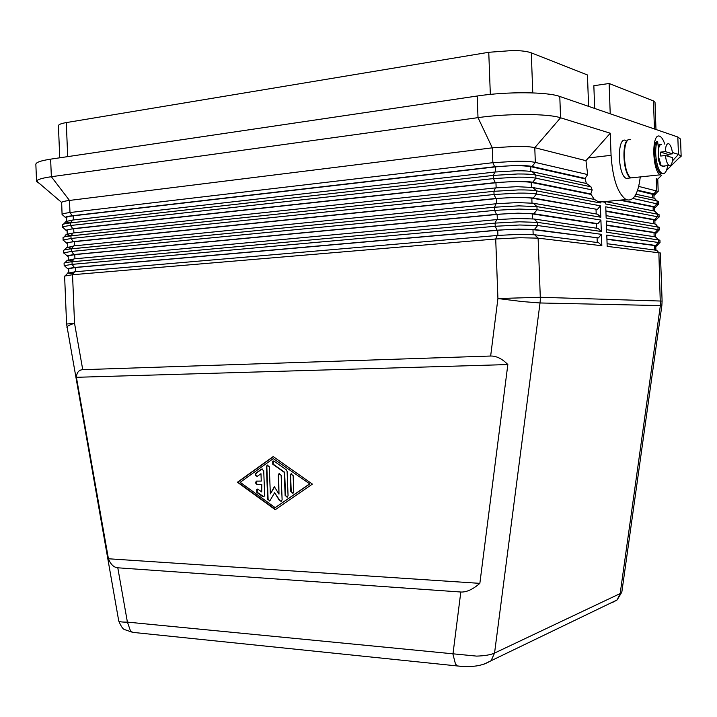 <?xml version="1.0" encoding="UTF-8"?>
<svg xmlns="http://www.w3.org/2000/svg" width="717" height="717" viewBox="0 0 717 717"><rect width="100%" height="100%" fill="white"/><g stroke="black" fill="none" stroke-linecap="round" stroke-linejoin="round"><path stroke-width="1.08" d="M136.409 632.735L132.636 632.349L130.395 630.646L127.402 622.114C122.051 622.195 119.165 621.8 118.735 620.931L118.708 620.779M117.794 567.801C113.779 567.425 110.66 564.413 108.428 558.767L76.405 377.303C76.773 372.437 78.879 369.891 82.742 369.685L490.652 356.026C496.46 355.919 502.187 358.76 507.842 364.559L479.852 583.36C472.79 589.446 466.444 592.332 460.807 592.018L117.794 567.801L127.402 622.114L476.608 656.109C484.692 655.849 490.67 654.836 494.551 653.079L540.026 302.968L660.357 305.585L620.169 593.568L617.131 599.932L611.843 602.836M460.422 666.281L457.338 665.959L455.483 664.05L452.947 654.173L460.807 592.018M532.767 92.896L531.288 52.852C527.488 51.418 521.465 50.629 513.202 50.477L488.761 52.287L490.329 94.393M586.363 183.48L585.027 178.461L587.671 174.572L585.95 160.671L534.783 147.684C531.001 146.77 524.996 146.313 516.742 146.313L492.31 147.836L69.486 200.437C64.799 201.038 62.191 201.71 61.653 202.454L62.083 214.634L63.168 215.378M587.671 174.572L535.321 162.418C531.548 161.585 525.543 161.182 517.298 161.208L492.866 162.687L69.988 212.537C65.31 213.11 62.702 213.738 62.146 214.419L62.083 214.634M67.694 156.629L66.296 122.589C61.187 123.467 58.561 124.516 58.427 125.717L58.427 125.816M66.6 218.326L65.328 217.385C65.821 216.794 68.133 216.247 72.265 215.763L494.658 166.747L516.186 165.457C523.446 165.43 528.752 165.77 532.095 166.487L585.26 178.443M516.383 170.763L494.855 172.035L72.444 220.074L70.409 222.906L493.341 175.414L517.764 173.971C526.009 173.926 532.023 174.285 535.787 175.047L590.951 186.814L586.605 183.534L532.292 171.739C528.949 171.049 523.643 170.727 516.383 170.763M65.435 221.813L69.37 223.032M62.504 224.905L62.504 224.842C62.657 224.152 65.301 223.507 70.409 222.906L70.517 225.505C65.901 226.025 63.293 226.599 62.693 227.226L63.625 228.096M82.742 369.685L74.532 323.286L66.582 324.039L64.611 276.054L72.542 274.728L495.707 238.985L520.121 237.739L538.108 238.152L601.832 245.743L601.42 234.334L537.651 225.532L519.655 224.995L495.232 226.276L72.112 264.367L64.351 265.631L65.014 266.249M63.562 250.502L63.553 250.475C63.714 249.883 66.358 249.346 71.476 248.826L494.524 207.204L518.947 205.86L536.952 206.613L600.801 217.224L600.389 205.815L536.486 193.984C532.722 193.321 526.717 193.034 518.472 193.106L494.049 194.495L71.046 238.465L63.248 240.025L64.091 240.813M64.082 263.3L64.082 263.273C64.243 262.754 66.887 262.261 72.005 261.777L495.115 223.104L519.538 221.804L537.535 222.387L601.321 231.483L600.9 220.074L537.069 209.767L519.063 209.05L494.64 210.386L71.583 251.416L63.795 252.823L64.548 253.531M592.17 189.942L535.904 178.21C532.139 177.458 526.126 177.108 517.88 177.162L493.457 178.587L70.517 225.505L72.793 228.696L495.25 182.62L516.769 181.365C524.037 181.311 529.334 181.607 532.677 182.252L590.781 193.957L592.17 189.942L590.951 186.814M67.129 231.053L65.865 230.184L72.793 228.696M63.132 240.24L63.033 237.65C63.186 237.022 65.83 236.422 70.947 235.866L493.932 191.314L518.355 189.915C526.601 189.844 532.606 190.148 536.37 190.83L600.281 202.965L594.536 199.451L532.874 187.504L516.966 186.671L495.447 187.908L72.973 233.007L70.947 235.866L71.046 238.465L73.322 241.629L495.841 198.475L517.36 197.274L533.26 198.009L597.386 209.436L600.389 205.815M65.964 234.611L70.983 235.821M67.649 243.78L66.412 242.982L73.322 241.629M66.493 247.41L71.709 248.494M63.553 250.475L63.661 253.038M600.801 217.224L597.557 214.186L533.457 203.261L517.557 202.57L496.039 203.762L73.501 245.94L71.476 248.826L71.583 251.416L73.86 254.562L496.433 214.338L517.952 213.173L533.842 213.765L597.897 223.677L600.9 220.074M68.169 256.498L66.959 255.772L73.86 254.562M601.321 231.483L598.068 228.427L534.031 219.008L518.149 218.47L496.63 219.617L74.03 258.873L72.005 261.777L72.112 264.367L74.389 267.486L497.015 230.193L518.534 229.064L534.416 229.512L598.417 237.919L601.42 234.334M67.013 260.199L72.444 261.149M64.082 263.273L64.189 265.837M68.698 269.216L67.515 268.57L74.389 267.486M67.541 272.998L73.179 273.804M601.832 245.743L598.587 242.66L534.613 234.755L518.732 234.36L497.213 235.472L74.568 271.797L72.542 274.728L74.532 323.286C69.549 324.864 67.022 326.199 66.932 327.275L66.959 327.454M655.32 199.048L654.021 198.17L635.952 194.244M634.832 196.171L657.032 200.903L658.556 201.665L658.654 204.228L632.941 198.448M655.759 211.882L654.487 211.067L605.399 201.558M600.281 202.965L600.228 201.378L605.596 202.409L605.65 203.978L659.022 214.5L659.111 217.063L605.757 206.81L606.161 218.12L659.479 227.334L659.568 229.897L606.268 220.944L606.672 232.254L659.936 240.159L660.025 242.731L606.779 235.077L607.182 246.379L660.393 252.984L662.105 301.086L540.286 297.268L538.108 238.152L534.613 234.755M656.198 224.708L654.944 223.964L606.071 215.638M656.638 237.524L655.41 236.852L606.582 229.673M657.068 250.341L607.093 243.717M664.731 144.099C663.413 139.976 661.854 137.404 660.079 136.4L659.649 136.221C651.386 132.385 652.147 171.453 660.411 174.805L661.038 175.047M630.557 139.725C621.953 135.997 622.679 174.59 631.283 177.861L634.204 177.547M629.275 139.663C621.263 138.766 622.732 174.939 630.826 177.906L633.747 177.601M628.603 178.452L626.264 178.381C617.606 175.136 616.889 136.624 625.547 140.335M658.744 147.98L658.43 148.616M658.681 160.868L660.025 163.503M660.366 144.753L658.681 145.166M659.523 144.655L658.681 144.977M665.439 155.508C666.066 160.859 667.276 164.184 669.086 165.484L669.409 165.618C671.327 165.744 672.421 163.1 672.689 157.695L665.439 155.508L660.716 156.037L660.572 152.121L665.295 151.583L672.555 153.823L667.885 154.352L668.011 156.279M672.555 153.823C671.946 148.464 670.718 145.13 668.889 143.812L668.629 143.696C666.702 143.49 665.591 146.116 665.295 151.583M661.594 144.52C660.196 144.216 659.174 145.694 658.547 148.948L658.34 156.127L661.074 165.367L663.315 166.281M657.148 141.491L655.571 142.387C653.913 149.647 654.191 157.489 656.413 165.905C657.677 170.019 659.165 172.573 660.877 173.559L662.051 173.433C664.713 174.482 666.595 171.883 667.688 165.636M658.547 148.948L657.597 141.437L656.745 142.253C655.096 149.512 655.374 157.355 657.588 165.77C658.851 169.893 660.339 172.447 662.051 173.433M668.074 156.306L667.93 154.343M263.713 470.702L264.672 495.097L263.964 496.63L262.592 496.558L256.749 492.328L256.686 489.245L258.039 489.326L261.696 491.961L261.409 484.593L257.143 484.486C255.53 483.742 255.27 482.622 256.381 481.143L261.266 481.071L260.979 473.695L257.448 476.213C255.44 476.169 254.956 475.129 255.987 473.086L261.597 469.079L263.713 470.702M262.225 468.918L256.408 473.023C255.386 474.529 255.664 475.622 257.242 476.312M260.979 473.695L261.266 481.071M257 480.973L256.803 481.071C255.691 482.55 255.951 483.67 257.564 484.414L261.822 484.522L261.696 491.961M257.304 489.075L257.17 492.256L263.766 496.738M291.568 473.758L290.6 475.443L291.227 491.495L292.814 493.323M293.755 491.656L293.047 493.206L290.815 491.575L290.188 475.514L290.923 473.946L293.128 475.577L293.755 491.656M309.825 483.93L273.267 458.62L240.204 482.317L275.194 507.663L309.825 483.93L273.267 458.62M275.194 507.663L309.421 484.002M273.186 456.577L312.406 484.083L275.274 509.706L237.417 482.245L273.186 456.577M273.356 456.693L237.838 482.174L275.552 509.518M287.105 471.338L288.055 495.599L287.356 497.141L285.142 495.51L284.228 472.315L272.765 464.24L272.738 461.112L274.091 461.192L286.316 469.787L287.105 471.338M273.374 460.941L273.186 464.168L284.64 472.243L285.554 495.429L287.132 497.257M274.566 487.004L270.345 493.896L274.369 486.691L278.994 494.156L278.25 475.272L278.985 473.704L281.154 475.326L282.113 499.722L281.414 501.255L279.522 500.681L274.611 492.722L269.861 500.878L267.692 499.256L266.41 466.686L267.145 465.109L269.278 466.731L270.345 493.896M267.782 464.939L266.823 466.615L268.104 499.175L269.655 500.986M274.611 492.722L279.935 500.591L281.198 501.371M279.621 473.525L278.671 475.201L278.994 494.156M76.405 377.303L507.842 364.559M108.428 558.767L479.852 583.36M663.852 166.461L664.516 166.389L663.7 166.236M661.074 165.367L660.169 165.17L658.251 158.681L658.34 156.127M660.572 152.121L667.885 154.352M678.345 158.609L681.15 156.279L680.541 139.071L677.825 137.001L559.789 96.472C547.367 91.776 506.623 91.48 477.199 96.015L50.629 159.156C40.869 160.662 35.949 162.374 35.85 164.301L36.558 181.464L39.516 183.552M72.292 220.28C68.644 220.764 66.789 221.275 66.744 221.822L70.293 222.924M594.241 199.398L590.781 193.957M600.228 201.378L598.74 201.522M585.95 160.671L610.266 133.219L611.063 155.329C612.685 178.784 617.687 193.527 626.049 199.568C633.326 201.898 638.058 194.459 640.236 177.233M66.744 221.822L66.573 217.556C66.645 216.937 68.85 216.364 73.188 215.844L495.366 166.9C510.603 165.376 522.37 165.295 530.661 166.649L585.126 178.856M681.15 156.279L678.443 154.397L672.412 152.524M610.266 133.219L560.569 117.785C548.164 113.537 507.439 113.403 478.006 117.642L51.355 176.723C42.33 178.004 37.427 179.465 36.63 181.087L36.558 181.464M621.021 200.052L654.334 206.765L655.598 207.231L654.415 208.199M654.513 211.076L654.388 207.491L653.097 206.881L619.721 200.177M604.081 201.683L604.789 201.818M594.671 108.446L593.846 85.708L609.127 83.495L610.221 113.788M588.594 106.367L587.456 74.962L531.288 52.852M66.296 122.589L488.761 52.287M637.619 190.22L653.868 193.868L656.655 190.57L656.225 178.515L657.767 179.411L658.188 191.394L638.713 186.411M654.334 206.765L657.122 203.485L657.032 200.903L654.021 198.17L653.931 194.665L637.494 190.597M653.868 193.868L655.159 194.397L653.958 195.445M72.838 233.195C69.173 233.643 67.317 234.118 67.273 234.611L67.093 230.354C67.165 229.781 69.379 229.252 73.717 228.768L495.958 182.754C511.194 181.311 522.953 181.195 531.243 182.405L590.763 194.361M67.273 234.611L71.108 235.642M609.127 83.495L653.456 100.954L654.46 128.979M655.983 129.499L655.015 102.307L653.456 100.954M606.923 239.039L655.714 245.447L656.906 245.716L655.777 246.46M655.903 249.749L655.759 245.958L654.478 245.537L606.932 239.317M606.412 224.995L655.257 232.559L656.476 232.891L655.329 233.706M655.437 236.861L655.302 233.142L654.012 232.658L606.421 225.317M605.901 210.95L654.791 219.662L656.037 220.056L654.872 220.953M654.979 223.964L654.845 220.316L653.554 219.769L605.919 211.309M74.478 271.922L68.85 272.98L73.259 273.688M68.85 272.98L68.671 268.723L75.303 267.531L497.723 230.274C512.96 229.09 524.719 228.875 532.982 229.637L598.417 237.919M73.385 246.11L67.801 247.41L71.825 248.333M67.801 247.41L67.622 243.144C67.694 242.633 69.907 242.149 74.245 241.692L496.549 198.6C511.786 197.247 523.544 197.094 531.817 198.152L597.386 209.436M597.082 238.026L597.243 242.498M73.932 259.016L68.321 260.199L72.542 261.015M68.321 260.199L68.151 255.933L74.774 254.607L497.132 214.437C512.368 213.173 524.127 212.985 532.399 213.899L596.562 223.794L596.723 228.23M596.562 223.794L597.897 223.677M596.042 209.561L596.203 213.953M621.881 591.731L620.169 593.568L494.551 653.079L491.073 660.716C485.033 664.292 478.463 666.183 471.356 666.38C467.054 666.72 462.375 666.568 457.321 665.932M497.213 235.472L495.707 238.985L497.921 298.55L522.146 301.552L540.026 302.968L540.277 300.127L540.286 297.268L497.921 298.55L490.652 356.026M655.867 249.74L658.869 252.536L660.357 305.585L661.863 305.487L662.105 301.086M483.832 664.238L617.131 599.932L621.791 592.188M477.199 96.015L478.006 117.642L492.31 147.836L492.866 162.687L494.658 166.747M72.265 215.763L69.988 212.537L69.486 200.437L51.355 176.723L50.629 159.156M532.095 166.487L535.321 162.418L534.783 147.684L560.569 117.785L559.789 96.472M495.25 182.62L493.457 178.587L493.341 175.414L494.855 172.035M496.039 203.762L494.524 207.204L494.64 210.386L496.433 214.338M532.677 182.252L535.904 178.21L535.787 175.047L532.292 171.739M495.841 198.475L494.049 194.495L493.932 191.314L495.447 187.908M533.26 198.009L536.486 193.984L536.37 190.83L532.874 187.504M533.842 213.765L537.069 209.767L536.952 206.613L533.457 203.261M497.015 230.193L495.232 226.276L495.115 223.104L496.63 219.617M534.416 229.512L537.651 225.532L537.535 222.387L534.031 219.008M654.487 211.067L657.489 213.818L657.579 216.4L654.791 219.662M654.944 223.964L657.946 226.724L658.045 229.306L655.257 232.559M655.41 236.852L658.412 239.63L658.502 242.212L655.714 245.447M660.169 165.179L660.877 165.098M655.571 142.387L656.745 142.253M611.063 155.329L588.334 157.946M677.825 137.001L678.443 154.397L672.412 160.949M668.576 165.107L667.608 166.165M652.631 193.993L652.775 197.901M654.478 245.537L654.621 249.588M654.012 232.658L654.155 236.673M653.554 219.769L653.698 223.749M653.097 206.881L653.232 210.825M75.303 267.531L75.482 271.716M497.723 230.274L497.912 235.409M532.982 229.637L533.161 234.611M74.774 254.607L74.944 258.783M497.132 214.437L497.329 219.554M532.399 213.899L532.588 218.837M74.245 241.692L74.416 245.85M496.549 198.6L496.738 203.7M531.817 198.152L532.005 203.054M73.717 228.768L73.887 232.908M495.958 182.754L496.146 187.827M531.243 182.405L531.422 187.271M66.582 324.039L118.735 620.931C121.065 626.55 123.145 629.481 124.991 629.723L132.582 632.322M73.188 215.844L73.358 219.967M495.366 166.9L495.555 171.963M530.661 166.649L530.84 171.48M661.872 305.424L621.836 592.072M65.328 217.385L62.146 214.419M65.525 222.028L63.481 224.161M65.865 230.184L62.693 227.226M66.063 234.826L63.947 237.049M66.412 242.982L63.248 240.025M66.609 247.616L64.413 249.928M66.959 255.772L63.795 252.823M67.156 260.405L64.889 262.807M67.515 268.57L64.351 265.631M67.712 273.177L65.355 275.669M660.411 174.805L631.283 177.861M630.826 177.906L626.264 178.381M669.086 165.484L662.042 166.245M601.249 201.952L626.058 199.568M656.906 245.716L659.846 242.534M656.476 232.891L659.416 229.7M656.037 220.056L658.986 216.857M655.598 207.231L658.547 204.022M655.159 194.397L658.107 191.188M62.612 227.432L62.504 224.878M61.653 202.454L36.63 181.087M657.686 179.196L661.773 175.127M666.443 170.467L681.051 155.912M59.744 157.812L58.427 125.762M457.338 665.959L132.636 632.349"/></g></svg>
